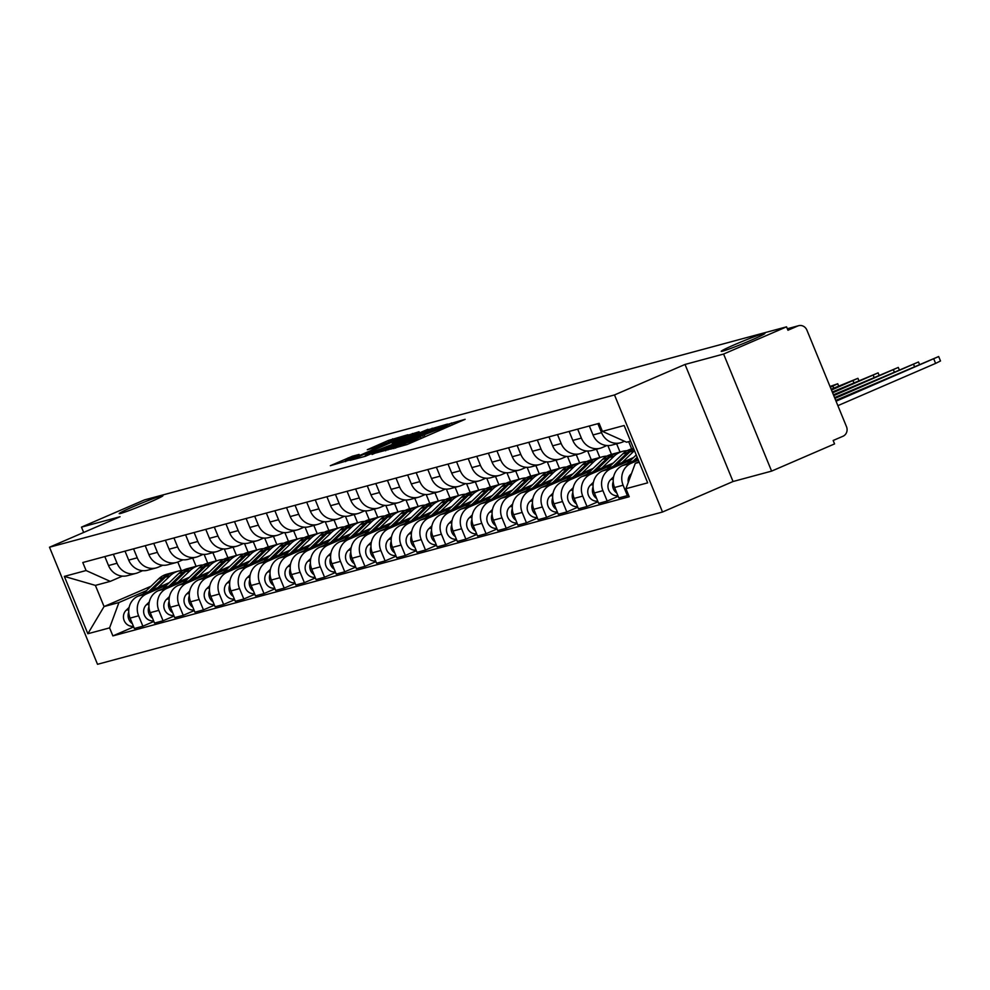 <?xml version="1.0" encoding="UTF-8"?>
<svg xmlns="http://www.w3.org/2000/svg" width="990" height="990" viewBox="0 0 990 990"><rect width="100%" height="100%" fill="white"/><g stroke="black" fill="none" stroke-linecap="round" stroke-linejoin="round"><path stroke-width="1.49" d="M390.567 449.126L407.162 444.51L465.139 419.315L448.321 424.166L446.861 424.883L449.584 424.289L442.914 427.593L419.451 436.652L417.99 437.37L420.713 436.776L414.043 440.08L390.567 449.126M149.366 502.388A23.636 1.151 -22.3 0 0 162.954 495.656A23.636 1.151 -22.3 0 0 132.796 506.855A23.636 1.151 -22.3 0 0 119.208 513.587A23.636 1.151 -22.3 0 0 149.366 502.388M751.361 340.127A23.636 1.151 -22.3 0 0 764.948 333.395A23.636 1.151 -22.3 0 0 734.803 344.594A23.636 1.151 -22.3 0 0 721.215 351.326A23.636 1.151 -22.3 0 0 751.361 340.127M352.465 456.192L330.326 465.696L349.94 459.929L407.917 434.734L388.303 440.488L367.278 449.72L373.935 447.95L400.071 437.617L394.503 440.377L357.699 456.279L345.337 460.882L359.123 454.435L352.465 456.192L352.898 457.256M685.03 364.444L733.046 481.511L771.606 471.116L723.603 354.049L685.03 364.444L614.493 394.948L49.5 547.222L120.05 516.731L81.477 527.125L144.441 499.913L786.555 326.836L787.953 330.252L797.754 326.007L787.359 328.804M723.603 354.049L786.555 326.836M371.906 454.014L389.441 449.287L447.418 424.091L427.804 429.846L372.091 454.46M365.31 456.291L350.076 460.362L408.053 435.167L419.092 431.727L394.342 442.555L392.25 443.594L396.755 442.406L427.965 429.314L365.31 456.291M771.606 471.116L834.57 443.904L833.159 440.488L842.973 436.256A7.388 6.88 74.9 0 0 846.5 426.69L806.887 330.103A7.388 6.88 74.9 0 0 797.754 326.007M733.046 481.511L662.508 512.016L97.515 664.302L49.5 547.222M81.477 527.125L83.667 532.459M624.442 441.243L622.537 442.06A16.991 15.828 -105.1 0 1 620.52 442.765A16.991 15.828 -105.1 0 1 601.549 432.655L597.873 423.683M637.869 458.964L622.673 465.523A16.991 15.828 74.9 0 0 614.567 487.513L623.106 485.211A16.991 15.828 -105.1 0 1 631.224 463.221L638.352 460.14M623.106 485.211L627.375 495.631L628.551 495.111M589.335 425.985L593.01 434.957A16.991 15.828 74.9 0 0 611.981 445.067L620.52 442.765M614.567 487.513L618.837 497.933L627.375 495.631M606.919 445.525L602.353 447.505A16.991 15.828 -105.1 0 1 600.336 448.21A16.991 15.828 -105.1 0 1 581.365 438.1L577.677 429.128M618.181 496.312L607.192 501.064L602.922 490.656A16.991 15.828 -105.1 0 1 611.028 468.666L630.939 460.065M569.139 431.43L572.826 440.401A16.991 15.828 74.9 0 0 591.797 450.512L600.336 448.21M633.538 457.541L602.489 470.968A16.991 15.828 74.9 0 0 594.384 492.958L598.653 503.365L607.192 501.064M586.736 450.97L582.169 452.95A16.991 15.828 -105.1 0 1 580.152 453.655A16.991 15.828 -105.1 0 1 561.169 443.532L557.494 434.561M597.985 501.757L586.996 506.509L582.726 496.101A16.991 15.828 -105.1 0 1 590.844 474.111L610.756 465.498M548.955 436.862L552.63 445.834A16.991 15.828 74.9 0 0 571.601 455.957L580.152 453.655M613.355 462.986L582.306 476.413A16.991 15.828 74.9 0 0 574.188 498.403L578.457 508.811L586.996 506.509M566.54 456.415L561.974 458.382A16.991 15.828 -105.1 0 1 559.956 459.088A16.991 15.828 -105.1 0 1 540.986 448.977L537.31 440.006M577.801 507.202L566.812 511.954L562.543 501.534A16.991 15.828 -105.1 0 1 570.661 479.544L590.56 470.943M528.771 442.307L532.447 451.279A16.991 15.828 74.9 0 0 551.418 461.389L559.956 459.088M593.171 468.431L562.122 481.845A16.991 15.828 74.9 0 0 554.004 503.836L558.273 514.255L566.812 511.954M628.675 441.639L631.657 448.916M546.356 461.847L541.79 463.827A16.991 15.828 -105.1 0 1 539.773 464.533A16.991 15.828 -105.1 0 1 520.802 454.422L517.114 445.45M620.012 452.046L616.634 443.817M557.618 512.647L546.629 517.386L542.359 506.979A16.991 15.828 -105.1 0 1 550.465 484.989L570.376 476.388M508.575 447.752L512.263 456.724A16.991 15.828 74.9 0 0 531.234 466.835L539.773 464.533M572.975 473.864L541.926 487.29A16.991 15.828 74.9 0 0 533.82 509.281L538.09 519.688L546.629 517.386M607.872 445.574L611.474 454.361M526.173 467.292L521.606 469.272A16.991 15.828 -105.1 0 1 519.589 469.978A16.991 15.828 -105.1 0 1 500.618 459.855L496.93 450.883M599.829 457.491L596.45 449.25M537.422 518.079L526.445 522.831L522.175 512.424A16.991 15.828 -105.1 0 1 530.281 490.434L550.192 481.821M488.392 453.185L492.067 462.157A16.991 15.828 74.9 0 0 511.05 472.279L519.589 469.978M552.791 479.308L521.742 492.735A16.991 15.828 74.9 0 0 513.624 514.726L517.894 525.133L526.445 522.831M587.689 451.019L591.29 459.793M505.977 472.737L501.41 474.705A16.991 15.828 -105.1 0 1 499.393 475.41A16.991 15.828 -105.1 0 1 480.422 465.3L476.747 456.328M579.645 462.936L576.267 454.695M517.238 523.524L506.249 528.276L501.979 517.869A16.991 15.828 -105.1 0 1 510.098 495.866L529.996 487.266M468.208 458.63L471.884 467.602A16.991 15.828 74.9 0 0 490.854 477.712L499.393 475.41M532.608 484.754L501.559 498.168A16.991 15.828 74.9 0 0 493.441 520.171L497.71 530.578L506.249 528.276M567.505 456.464L571.094 465.238M485.793 478.182L481.227 480.15A16.991 15.828 -105.1 0 1 479.21 480.855A16.991 15.828 -105.1 0 1 460.239 470.745L456.563 461.773M559.449 468.381L556.071 460.14M497.054 528.969L486.065 533.709L481.796 523.302A16.991 15.828 -105.1 0 1 489.901 501.311L509.813 492.711M448.012 464.075L451.7 473.047A16.991 15.828 74.9 0 0 470.671 483.157L479.21 480.855M512.412 490.186L481.363 503.613A16.991 15.828 74.9 0 0 473.257 525.603L477.526 536.011L486.065 533.709M547.309 461.897L550.91 470.683M465.609 483.615L461.043 485.595A16.991 15.828 -105.1 0 1 459.026 486.3A16.991 15.828 -105.1 0 1 440.055 476.178L436.367 467.206M539.265 473.814L535.887 465.585M476.858 534.402L465.882 539.154L461.612 528.747A16.991 15.828 -105.1 0 1 469.718 506.756L489.629 498.143M427.829 469.507L431.504 478.479A16.991 15.828 74.9 0 0 450.487 488.602L459.026 486.3M492.228 495.631L461.179 509.058A16.991 15.828 74.9 0 0 453.061 531.048L457.331 541.456L465.882 539.154M527.125 467.342L530.727 476.116M445.426 489.06L440.859 491.04A16.991 15.828 -105.1 0 1 438.842 491.733A16.991 15.828 -105.1 0 1 419.859 481.623L416.184 472.651M519.082 479.259L515.703 471.017M456.675 539.847L445.686 544.599L441.416 534.192A16.991 15.828 -105.1 0 1 449.534 512.201L469.433 503.588M407.645 474.953L411.32 483.924A16.991 15.828 74.9 0 0 430.291 494.035L438.842 491.733M472.044 501.076L440.996 514.503A16.991 15.828 74.9 0 0 432.878 536.493L437.147 546.901L445.686 544.599M506.942 472.787L510.543 481.561M425.23 494.505L420.663 496.473A16.991 15.828 -105.1 0 1 418.646 497.178A16.991 15.828 -105.1 0 1 399.675 487.068L396 478.096M498.886 484.704L495.507 476.462M436.491 545.292L425.502 550.044L421.233 539.624A16.991 15.828 -105.1 0 1 429.351 517.634L449.25 509.033M387.449 480.397L391.137 489.369A16.991 15.828 74.9 0 0 410.107 499.48L418.646 497.178M451.861 506.521L420.8 519.936A16.991 15.828 74.9 0 0 412.694 541.926L416.963 552.346L425.502 550.044M486.746 478.22L490.347 487.006M405.046 499.938L400.48 501.918A16.991 15.828 -105.1 0 1 398.463 502.623A16.991 15.828 -105.1 0 1 379.492 492.513L375.804 483.541M478.702 490.137L475.324 481.907M416.295 550.725L405.318 555.477L401.049 545.069A16.991 15.828 -105.1 0 1 409.155 523.079L429.066 514.478M367.265 485.843L370.941 494.814A16.991 15.828 74.9 0 0 389.924 504.925L398.463 502.623M431.665 511.954L400.616 525.381A16.991 15.828 74.9 0 0 392.51 547.371L396.78 557.778L405.318 555.477M466.562 483.664L470.163 492.438M384.863 505.383L380.296 507.363A16.991 15.828 -105.1 0 1 378.279 508.068A16.991 15.828 -105.1 0 1 359.296 497.945L355.62 488.973M458.519 495.582L455.14 487.34M396.111 556.17L385.122 560.922L380.853 550.514A16.991 15.828 -105.1 0 1 388.971 528.524L408.882 519.911M347.082 491.275L350.757 500.247A16.991 15.828 74.9 0 0 369.728 510.37L378.279 508.068M411.481 517.399L380.432 530.826A16.991 15.828 74.9 0 0 372.314 552.816L376.584 563.223L385.122 560.922M446.379 489.11L449.98 497.883M364.667 510.828L360.1 512.795A16.991 15.828 -105.1 0 1 358.083 513.501A16.991 15.828 -105.1 0 1 339.112 503.39L335.437 494.418M438.322 501.027L434.944 492.785M375.928 561.615L364.939 566.367L360.669 555.947A16.991 15.828 -105.1 0 1 368.787 533.957L388.686 525.356M326.898 496.72L330.573 505.692A16.991 15.828 74.9 0 0 349.544 515.802L358.083 513.501M391.298 522.844L360.236 536.258A16.991 15.828 74.9 0 0 352.131 558.249L356.4 568.668L364.939 566.367M426.183 494.542L429.784 503.328M344.483 516.26L339.917 518.24A16.991 15.828 -105.1 0 1 337.899 518.946A16.991 15.828 -105.1 0 1 318.929 508.835L315.241 499.863M418.139 506.459L414.761 498.23M355.744 567.06L344.755 571.799L340.486 561.392A16.991 15.828 -105.1 0 1 348.591 539.402L368.503 530.801M306.702 502.165L310.39 511.137A16.991 15.828 74.9 0 0 329.361 521.247L337.899 518.946M371.101 528.276L340.053 541.703A16.991 15.828 74.9 0 0 331.947 563.694L336.216 574.101L344.755 571.799M405.999 499.987L409.6 508.773M324.299 521.705L319.733 523.685A16.991 15.828 -105.1 0 1 317.716 524.391A16.991 15.828 -105.1 0 1 298.733 514.268L295.057 505.296M397.955 511.904L394.577 503.663M335.548 572.492L324.559 577.244L320.29 566.837A16.991 15.828 -105.1 0 1 328.408 544.846L348.319 536.234M286.518 507.598L290.194 516.57A16.991 15.828 74.9 0 0 309.165 526.692L317.716 524.391M350.918 533.721L319.869 547.148A16.991 15.828 74.9 0 0 311.751 569.139L316.02 579.546L324.559 577.244M385.815 505.432L389.417 514.206M304.103 527.15L299.537 529.118A16.991 15.828 -105.1 0 1 297.52 529.823A16.991 15.828 -105.1 0 1 278.549 519.713L274.874 510.741M377.772 517.349L374.393 509.108M315.365 577.937L304.376 582.689L300.106 572.282A16.991 15.828 -105.1 0 1 308.224 550.279L328.123 541.679M266.335 513.043L270.01 522.015A16.991 15.828 74.9 0 0 288.981 532.125L297.52 529.823M330.734 539.166L299.685 552.581A16.991 15.828 74.9 0 0 291.567 574.584L295.837 584.991L304.376 582.689M365.619 510.877L369.221 519.651M283.92 532.595L279.353 534.563A16.991 15.828 -105.1 0 1 277.336 535.268A16.991 15.828 -105.1 0 1 258.365 525.158L254.678 516.186M357.576 522.794L354.197 514.553M295.181 583.382L284.192 588.122L279.923 577.715A16.991 15.828 -105.1 0 1 288.028 555.724L307.94 547.124M246.139 518.488L249.827 527.46A16.991 15.828 74.9 0 0 268.797 537.57L277.336 535.268M310.538 544.599L279.489 558.026A16.991 15.828 74.9 0 0 271.384 580.016L275.653 590.424L284.192 588.122M345.436 516.31L349.037 525.096M263.736 538.028L259.17 540.008A16.991 15.828 -105.1 0 1 257.153 540.713A16.991 15.828 -105.1 0 1 238.182 530.591L234.494 521.619M337.392 528.227L334.014 519.998M274.985 588.815L264.008 593.567L259.739 583.159A16.991 15.828 -105.1 0 1 267.844 561.169L287.756 552.556M225.955 523.92L229.631 532.892A16.991 15.828 74.9 0 0 248.614 543.015L257.153 540.713M290.355 550.044L259.306 563.471A16.991 15.828 74.9 0 0 251.188 585.461L255.457 595.869L264.008 593.567M325.252 521.755L328.853 530.529M243.54 543.473L238.974 545.453A16.991 15.828 -105.1 0 1 236.957 546.146A16.991 15.828 -105.1 0 1 217.986 536.036L214.31 527.064M317.208 533.672L313.83 525.43M254.801 594.26L243.812 599.012L239.543 588.605A16.991 15.828 -105.1 0 1 247.661 566.614L267.56 558.001M205.772 529.365L209.447 538.337A16.991 15.828 74.9 0 0 228.418 548.448L236.957 546.146M270.171 555.489L239.122 568.916A16.991 15.828 74.9 0 0 231.004 590.906L235.274 601.314L243.812 599.012M305.069 527.2L308.657 535.974M223.356 548.918L218.79 550.886A16.991 15.828 -105.1 0 1 216.773 551.591A16.991 15.828 -105.1 0 1 197.802 541.481L194.127 532.509M297.012 539.117L293.634 530.875M234.618 599.705L223.629 604.457L219.359 594.037A16.991 15.828 -105.1 0 1 227.465 572.047L247.376 563.446M185.576 534.81L189.263 543.782A16.991 15.828 74.9 0 0 208.234 553.893L216.773 551.591M249.975 560.922L218.926 574.349A16.991 15.828 74.9 0 0 210.821 596.339L215.09 606.759L223.629 604.457M284.873 532.632L288.474 541.419M203.173 554.351L198.606 556.331A16.991 15.828 -105.1 0 1 196.589 557.036A16.991 15.828 -105.1 0 1 177.618 546.925L173.931 537.954M276.829 544.55L273.45 536.32M214.422 605.138L203.445 609.889L199.176 599.482A16.991 15.828 -105.1 0 1 207.281 577.492L227.193 568.891M165.392 540.255L169.067 549.227A16.991 15.828 74.9 0 0 188.051 559.338L196.589 557.036M229.791 566.367L198.743 579.793A16.991 15.828 74.9 0 0 190.624 601.784L194.894 612.191L203.445 609.889M264.689 538.077L268.29 546.851M182.989 559.796L178.423 561.775A16.991 15.828 -105.1 0 1 176.406 562.481A16.991 15.828 -105.1 0 1 157.422 552.358L153.747 543.386M256.645 549.995L253.267 541.753M194.238 610.582L183.249 615.335L178.98 604.927A16.991 15.828 -105.1 0 1 187.098 582.937L206.997 574.324M145.208 545.688L148.884 554.66A16.991 15.828 74.9 0 0 167.855 564.783L176.406 562.481M209.608 571.812L178.559 585.239A16.991 15.828 74.9 0 0 170.441 607.229L174.71 617.636L183.249 615.335M244.505 543.522L248.106 552.296M162.793 565.24L158.227 567.208A16.991 15.828 -105.1 0 1 156.21 567.913A16.991 15.828 -105.1 0 1 137.239 557.803L133.563 548.831M236.449 555.439L233.071 547.198M174.054 616.028L163.065 620.779L158.796 610.36A16.991 15.828 -105.1 0 1 166.914 588.369L186.813 579.769M125.012 551.133L128.7 560.105A16.991 15.828 74.9 0 0 147.671 570.215L156.21 567.913M189.424 577.257L158.363 590.671A16.991 15.828 74.9 0 0 150.257 612.662L154.527 623.081L163.065 620.779M224.309 548.955L227.91 557.741M142.609 570.673L138.043 572.653A16.991 15.828 -105.1 0 1 136.026 573.359A16.991 15.828 -105.1 0 1 117.055 563.248L113.367 554.276M216.266 560.872L212.887 552.643M153.858 621.472L142.882 626.212L138.612 615.805A16.991 15.828 -105.1 0 1 146.718 593.814L166.629 585.214M104.829 556.578L108.516 565.55A16.991 15.828 74.9 0 0 127.487 575.66L136.026 573.359M169.228 582.689L138.179 596.116A16.991 15.828 74.9 0 0 130.074 618.107L134.343 628.514L142.882 626.212M204.126 554.4L207.727 563.174M630.556 441.132L626.596 442.208L602.415 431.368L599.123 423.349L82.789 562.518L86.081 570.537L110.261 581.378L95.386 585.387L104.061 606.548L118.936 602.539L146.446 590.646M639.02 461.748L635.271 463.37L639.243 462.293M602.415 431.368L624.146 425.502L647.67 482.848L625.928 488.701L635.271 463.37M118.936 602.539L109.593 627.883L112.885 635.902L629.219 496.733L625.928 488.701M109.593 627.883L87.85 633.736L64.338 576.39L86.081 570.537M614.493 394.948L662.508 512.016M150.975 586.266L104.061 606.548L87.85 633.736M177.792 562.023L181.281 570.525M122.426 576.118L110.261 581.378M196.082 566.317L192.704 558.075M133.675 626.905L112.885 635.902M95.386 585.387L64.338 576.39M388.018 449.472L441.589 426.356L425.576 432.271L392.04 446.762L385.37 450.066L388.154 449.819M370.817 452.727L365.236 455.487L377.611 450.896L392.659 444.25L370.817 452.727M631.509 473.567L630.828 474.222A9.232 8.601 74.9 0 0 628.254 482.402M836.055 401.222L938.681 356.536L835.721 400.393M938.681 356.536L940.5 360.979L935.612 363.392L837.874 405.653M637.176 457.269L633.464 460.857M636.224 454.954L627.388 463.493M613.627 476.784L610.644 479.667A9.232 8.601 74.9 0 0 608.825 490.322A9.232 8.601 74.9 0 0 617.921 495.693M613.231 481.561A9.232 8.601 74.9 0 0 616.832 493.045M834.904 398.425L918.497 361.981L834.57 397.609M637.634 458.37L636.335 459.62M633.6 448.557A22.164 20.654 74.9 0 0 627.474 452.591L613.28 466.302M633.538 448.408L631.298 449.014A22.164 20.654 74.9 0 0 622.809 453.841L607.204 468.938M593.431 482.229L590.461 485.112A9.232 8.601 74.9 0 0 588.629 495.767A9.232 8.601 74.9 0 0 597.737 501.138M593.047 486.993A9.232 8.601 74.9 0 0 596.648 498.49M833.766 395.641L898.301 367.426L833.419 394.812M633.761 448.953A22.164 20.654 74.9 0 0 629.677 451.997L616.151 465.065M634.454 450.623A22.164 20.654 74.9 0 0 634.33 450.735L622.227 462.429M616.881 452.937A22.164 20.654 74.9 0 0 615.78 453.197A22.164 20.654 74.9 0 0 607.291 458.036L593.097 471.747M615.78 453.197L611.115 454.447A22.164 20.654 74.9 0 0 602.625 459.286L587.008 474.371M573.247 487.674L570.265 490.545A9.232 8.601 74.9 0 0 568.446 501.2A9.232 8.601 74.9 0 0 577.541 506.583M572.851 492.438A9.232 8.601 74.9 0 0 576.465 503.935M832.615 392.844L878.118 372.859L832.281 392.015M627.103 450.685A22.164 20.654 74.9 0 0 622.636 451.341L617.97 452.603A22.164 20.654 74.9 0 0 609.481 457.442L595.968 470.51M622.636 451.341A22.164 20.654 74.9 0 0 614.146 456.18L602.044 467.874M596.698 458.37A22.164 20.654 74.9 0 0 595.584 458.642A22.164 20.654 74.9 0 0 587.095 463.469L572.901 477.192M595.584 458.642L590.931 459.892A22.164 20.654 74.9 0 0 582.442 464.731L566.825 479.816M553.064 493.107L550.081 495.99A9.232 8.601 74.9 0 0 548.262 506.645A9.232 8.601 74.9 0 0 557.358 512.016M552.668 497.883A9.232 8.601 74.9 0 0 556.269 509.38M831.476 390.048L857.934 378.304L831.13 389.231M606.919 456.13A22.164 20.654 74.9 0 0 602.452 456.786L597.787 458.048A22.164 20.654 74.9 0 0 589.298 462.875L575.772 475.943M602.452 456.786A22.164 20.654 74.9 0 0 593.963 461.625L581.848 473.319M576.514 463.815A22.164 20.654 74.9 0 0 575.4 464.075A22.164 20.654 74.9 0 0 566.911 468.914L552.717 482.625M575.4 464.075L570.747 465.337A22.164 20.654 74.9 0 0 562.258 470.163L546.641 485.261M532.88 498.552L529.898 501.435A9.232 8.601 74.9 0 0 528.066 512.09A9.232 8.601 74.9 0 0 537.174 517.461M532.484 503.316A9.232 8.601 74.9 0 0 536.085 514.812M830.325 387.263L837.738 383.749L830.004 386.471M586.736 461.575A22.164 20.654 74.9 0 0 582.256 462.231L577.603 463.481A22.164 20.654 74.9 0 0 569.114 468.32L555.588 481.388M582.256 462.231A22.164 20.654 74.9 0 0 573.767 467.07L561.664 478.764M556.318 469.26A22.164 20.654 74.9 0 0 555.217 469.52A22.164 20.654 74.9 0 0 546.728 474.358L532.533 488.07M555.217 469.52L550.551 470.77A22.164 20.654 74.9 0 0 542.062 475.608L526.445 490.693M512.684 503.997L509.702 506.88A9.232 8.601 74.9 0 0 507.882 517.523A9.232 8.601 74.9 0 0 516.978 522.906M512.288 508.761A9.232 8.601 74.9 0 0 515.901 520.257M566.54 467.008A22.164 20.654 74.9 0 0 562.072 467.676L557.407 468.926A22.164 20.654 74.9 0 0 548.918 473.764L535.404 486.832M562.072 467.676A22.164 20.654 74.9 0 0 553.583 472.502L541.481 484.197M536.135 474.693A22.164 20.654 74.9 0 0 535.021 474.965A22.164 20.654 74.9 0 0 526.532 479.791L512.337 493.515M535.021 474.965L530.368 476.215A22.164 20.654 74.9 0 0 521.879 481.053L506.261 496.139M492.5 509.442L489.518 512.313A9.232 8.601 74.9 0 0 487.699 522.968A9.232 8.601 74.9 0 0 496.794 528.338M492.104 514.206A9.232 8.601 74.9 0 0 495.705 525.702M546.356 472.453A22.164 20.654 74.9 0 0 541.889 473.109L537.224 474.371A22.164 20.654 74.9 0 0 528.734 479.197L515.208 492.265M541.889 473.109A22.164 20.654 74.9 0 0 533.4 477.947L521.297 489.642M515.951 480.138A22.164 20.654 74.9 0 0 514.837 480.397A22.164 20.654 74.9 0 0 506.348 485.236L492.154 498.948M514.837 480.397L510.184 481.66A22.164 20.654 74.9 0 0 501.695 486.498L486.078 501.584M472.317 514.874L469.334 517.758A9.232 8.601 74.9 0 0 467.503 528.413A9.232 8.601 74.9 0 0 476.611 533.783M471.921 519.651A9.232 8.601 74.9 0 0 475.522 531.135M526.173 477.898A22.164 20.654 74.9 0 0 521.693 478.554L517.04 479.804A22.164 20.654 74.9 0 0 508.551 484.642L495.025 497.71M521.693 478.554A22.164 20.654 74.9 0 0 513.204 483.392L501.101 495.087M495.755 485.583A22.164 20.654 74.9 0 0 494.654 485.843A22.164 20.654 74.9 0 0 486.164 490.681L471.97 504.393M494.654 485.843L489.988 487.092A22.164 20.654 74.9 0 0 481.499 491.931L465.882 507.016M452.121 520.319L449.151 523.203A9.232 8.601 74.9 0 0 447.319 533.857A9.232 8.601 74.9 0 0 456.415 539.228M451.725 525.084A9.232 8.601 74.9 0 0 455.338 536.58M505.977 483.343A22.164 20.654 74.9 0 0 501.509 483.999L496.856 485.249A22.164 20.654 74.9 0 0 488.367 490.087L474.841 503.155M501.509 483.999A22.164 20.654 74.9 0 0 493.02 488.825L480.917 500.519M475.571 491.015A22.164 20.654 74.9 0 0 474.457 491.288A22.164 20.654 74.9 0 0 465.968 496.114L451.774 509.838M474.457 491.288L469.805 492.537A22.164 20.654 74.9 0 0 461.315 497.376L445.698 512.461M431.937 525.764L428.955 528.635A9.232 8.601 74.9 0 0 427.136 539.29A9.232 8.601 74.9 0 0 436.231 544.661M431.541 530.529A9.232 8.601 74.9 0 0 435.142 542.025M485.793 488.775A22.164 20.654 74.9 0 0 481.326 489.431L476.66 490.693A22.164 20.654 74.9 0 0 468.171 495.532L454.645 508.588M481.326 489.431A22.164 20.654 74.9 0 0 472.836 494.27L460.734 505.964M455.388 496.46A22.164 20.654 74.9 0 0 454.274 496.72A22.164 20.654 74.9 0 0 445.785 501.559L431.591 515.27M454.274 496.72L449.621 497.982A22.164 20.654 74.9 0 0 441.132 502.821L425.514 517.906M411.753 531.197L408.771 534.08A9.232 8.601 74.9 0 0 406.94 544.735A9.232 8.601 74.9 0 0 416.048 550.106M411.357 535.974A9.232 8.601 74.9 0 0 414.959 547.458M465.609 494.22A22.164 20.654 74.9 0 0 461.13 494.876L456.477 496.139A22.164 20.654 74.9 0 0 447.987 500.965L434.462 514.033M461.13 494.876A22.164 20.654 74.9 0 0 452.64 499.715L440.538 511.409M435.192 501.905A22.164 20.654 74.9 0 0 434.09 502.165A22.164 20.654 74.9 0 0 425.601 507.004L411.407 520.715M434.09 502.165L429.425 503.427A22.164 20.654 74.9 0 0 420.936 508.254L405.331 523.339M391.557 536.642L388.587 539.525A9.232 8.601 74.9 0 0 386.756 550.18A9.232 8.601 74.9 0 0 395.864 555.551M391.161 541.406A9.232 8.601 74.9 0 0 394.775 552.903M445.426 499.665A22.164 20.654 74.9 0 0 440.946 500.321L436.293 501.571A22.164 20.654 74.9 0 0 427.804 506.41L414.278 519.478M440.946 500.321A22.164 20.654 74.9 0 0 432.457 505.147L420.354 516.842M415.008 507.35A22.164 20.654 74.9 0 0 413.907 507.61A22.164 20.654 74.9 0 0 405.417 512.449L391.211 526.16M413.907 507.61L409.241 508.86A22.164 20.654 74.9 0 0 400.752 513.699L385.135 528.784M371.374 542.087L368.391 544.958A9.232 8.601 74.9 0 0 366.572 555.613A9.232 8.601 74.9 0 0 375.668 560.996M370.978 546.851A9.232 8.601 74.9 0 0 374.591 558.348M425.23 505.098A22.164 20.654 74.9 0 0 420.762 505.754L416.097 507.016A22.164 20.654 74.9 0 0 407.608 511.855L394.082 524.923M420.762 505.754A22.164 20.654 74.9 0 0 412.273 510.593L400.17 522.287M394.824 512.783A22.164 20.654 74.9 0 0 393.711 513.055A22.164 20.654 74.9 0 0 385.221 517.881L371.027 531.605M393.711 513.055L389.058 514.305A22.164 20.654 74.9 0 0 380.568 519.144L364.951 534.229M351.19 547.519L348.208 550.403A9.232 8.601 74.9 0 0 346.389 561.058A9.232 8.601 74.9 0 0 355.484 566.429M350.794 552.296A9.232 8.601 74.9 0 0 354.395 563.793M405.046 510.543A22.164 20.654 74.9 0 0 400.566 511.199L395.913 512.461A22.164 20.654 74.9 0 0 387.424 517.287L373.898 530.355M400.566 511.199A22.164 20.654 74.9 0 0 392.077 516.038L379.974 527.732M374.641 518.228A22.164 20.654 74.9 0 0 373.527 518.488A22.164 20.654 74.9 0 0 365.038 523.326L350.844 537.038M373.527 518.488L368.862 519.75A22.164 20.654 74.9 0 0 360.372 524.576L344.768 539.674M330.994 552.965L328.024 555.848A9.232 8.601 74.9 0 0 326.193 566.503A9.232 8.601 74.9 0 0 335.301 571.874M330.611 557.729A9.232 8.601 74.9 0 0 334.212 569.225M384.863 515.988A22.164 20.654 74.9 0 0 380.383 516.644L375.73 517.894A22.164 20.654 74.9 0 0 367.24 522.732L353.715 535.8M380.383 516.644A22.164 20.654 74.9 0 0 371.894 521.482L359.791 533.177M354.445 523.673A22.164 20.654 74.9 0 0 353.343 523.933A22.164 20.654 74.9 0 0 344.854 528.771L330.66 542.483M353.343 523.933L348.678 525.183A22.164 20.654 74.9 0 0 340.189 530.021L324.571 545.106M310.81 558.409L307.828 561.293A9.232 8.601 74.9 0 0 306.009 571.935A9.232 8.601 74.9 0 0 315.105 577.318M310.415 563.174A9.232 8.601 74.9 0 0 314.028 574.67M364.667 521.421A22.164 20.654 74.9 0 0 360.199 522.089L355.534 523.339A22.164 20.654 74.9 0 0 347.045 528.177L333.531 541.245M360.199 522.089A22.164 20.654 74.9 0 0 351.71 526.915L339.607 538.61M334.261 529.106A22.164 20.654 74.9 0 0 333.147 529.378A22.164 20.654 74.9 0 0 324.658 534.204L310.464 547.928M333.147 529.378L328.494 530.628A22.164 20.654 74.9 0 0 320.005 535.466L304.388 550.551M290.627 563.855L287.644 566.726A9.232 8.601 74.9 0 0 285.825 577.38A9.232 8.601 74.9 0 0 294.921 582.751M290.231 568.619A9.232 8.601 74.9 0 0 293.832 580.115M344.483 526.866A22.164 20.654 74.9 0 0 340.015 527.521L335.35 528.784A22.164 20.654 74.9 0 0 326.861 533.61L313.335 546.678M340.015 527.521A22.164 20.654 74.9 0 0 331.526 532.36L319.411 544.054M314.078 534.55A22.164 20.654 74.9 0 0 312.964 534.81A22.164 20.654 74.9 0 0 304.474 539.649L290.28 553.361M312.964 534.81L308.311 536.073A22.164 20.654 74.9 0 0 299.822 540.911L284.204 555.996M270.443 569.287L267.461 572.171A9.232 8.601 74.9 0 0 265.629 582.825A9.232 8.601 74.9 0 0 274.737 588.196M270.047 574.064A9.232 8.601 74.9 0 0 273.648 585.548M324.299 532.311A22.164 20.654 74.9 0 0 319.82 532.966L315.167 534.216A22.164 20.654 74.9 0 0 306.677 539.055L293.151 552.123M319.82 532.966A22.164 20.654 74.9 0 0 311.33 537.805L299.228 549.5M293.882 539.995A22.164 20.654 74.9 0 0 292.78 540.255A22.164 20.654 74.9 0 0 284.291 545.094L270.097 558.806M292.78 540.255L288.115 541.505A22.164 20.654 74.9 0 0 279.626 546.344L264.008 561.429M250.247 574.732L247.265 577.615A9.232 8.601 74.9 0 0 245.446 588.27A9.232 8.601 74.9 0 0 254.541 593.641M249.851 579.496A9.232 8.601 74.9 0 0 253.465 590.993M304.103 537.756A22.164 20.654 74.9 0 0 299.636 538.412L294.971 539.661A22.164 20.654 74.9 0 0 286.481 544.5L272.968 557.568M299.636 538.412A22.164 20.654 74.9 0 0 291.147 543.238L279.044 554.932M273.698 545.428A22.164 20.654 74.9 0 0 272.584 545.7A22.164 20.654 74.9 0 0 264.095 550.527L249.901 564.25M272.584 545.7L267.931 546.95A22.164 20.654 74.9 0 0 259.442 551.789L243.825 566.874M230.064 580.177L227.081 583.048A9.232 8.601 74.9 0 0 225.262 593.703A9.232 8.601 74.9 0 0 234.358 599.074M229.668 584.942A9.232 8.601 74.9 0 0 233.269 596.438M283.92 543.188A22.164 20.654 74.9 0 0 279.452 543.844L274.787 545.106A22.164 20.654 74.9 0 0 266.298 549.945L252.772 563.001M279.452 543.844A22.164 20.654 74.9 0 0 270.963 548.683L258.86 560.377M253.514 550.873A22.164 20.654 74.9 0 0 252.401 551.133A22.164 20.654 74.9 0 0 243.911 555.972L229.717 569.683M252.401 551.133L247.748 552.395A22.164 20.654 74.9 0 0 239.258 557.234L223.641 572.319M209.88 585.61L206.898 588.493A9.232 8.601 74.9 0 0 205.066 599.148A9.232 8.601 74.9 0 0 214.174 604.519M209.484 590.386A9.232 8.601 74.9 0 0 213.085 601.87M263.736 548.633A22.164 20.654 74.9 0 0 259.256 549.289L254.603 550.551A22.164 20.654 74.9 0 0 246.114 555.378L232.588 568.446M259.256 549.289A22.164 20.654 74.9 0 0 250.767 554.128L238.664 565.822M233.318 556.318A22.164 20.654 74.9 0 0 232.217 556.578A22.164 20.654 74.9 0 0 223.728 561.417L209.534 575.128M232.217 556.578L227.552 557.84A22.164 20.654 74.9 0 0 219.062 562.667L203.445 577.752M189.684 591.055L186.714 593.938A9.232 8.601 74.9 0 0 184.883 604.593A9.232 8.601 74.9 0 0 193.978 609.964M189.288 595.819A9.232 8.601 74.9 0 0 192.901 607.316M243.54 554.078A22.164 20.654 74.9 0 0 239.073 554.734L234.42 555.984A22.164 20.654 74.9 0 0 225.93 560.823L212.404 573.891M239.073 554.734A22.164 20.654 74.9 0 0 230.583 559.56L218.481 571.255M213.135 561.751A22.164 20.654 74.9 0 0 212.021 562.023A22.164 20.654 74.9 0 0 203.532 566.862L189.338 580.573M212.021 562.023L207.368 563.273A22.164 20.654 74.9 0 0 198.879 568.111L183.261 583.197M169.5 596.5L166.518 599.371A9.232 8.601 74.9 0 0 164.699 610.026A9.232 8.601 74.9 0 0 173.794 615.409M169.104 601.264A9.232 8.601 74.9 0 0 172.706 612.761M223.356 559.511A22.164 20.654 74.9 0 0 218.889 560.167L214.224 561.429A22.164 20.654 74.9 0 0 205.734 566.268L192.208 579.336M218.889 560.167A22.164 20.654 74.9 0 0 210.4 565.005L198.297 576.7M192.951 567.196A22.164 20.654 74.9 0 0 191.837 567.468A22.164 20.654 74.9 0 0 183.348 572.294L169.154 586.018M191.837 567.468L187.184 568.718A22.164 20.654 74.9 0 0 178.695 573.557L163.078 588.642M149.317 601.932L146.334 604.816A9.232 8.601 74.9 0 0 144.515 615.471A9.232 8.601 74.9 0 0 153.611 620.841M148.921 606.709A9.232 8.601 74.9 0 0 152.522 618.206M203.173 564.956A22.164 20.654 74.9 0 0 198.693 565.612L194.04 566.874A22.164 20.654 74.9 0 0 185.551 571.7L172.025 584.768M198.693 565.612A22.164 20.654 74.9 0 0 190.204 570.45L178.101 582.145M172.755 572.641A22.164 20.654 74.9 0 0 171.654 572.901A22.164 20.654 74.9 0 0 163.164 577.739L148.97 591.451M171.654 572.901L166.988 574.163A22.164 20.654 74.9 0 0 158.499 578.989L142.894 594.087M129.121 607.377L126.151 610.261A9.232 8.601 74.9 0 0 124.319 620.916A9.232 8.601 74.9 0 0 133.427 626.286M128.725 612.142A9.232 8.601 74.9 0 0 132.338 623.638M182.989 570.401A22.164 20.654 74.9 0 0 178.509 571.057L173.856 572.307A22.164 20.654 74.9 0 0 165.367 577.145L151.841 590.213M178.509 571.057A22.164 20.654 74.9 0 0 170.02 575.895L157.917 587.59M150.257 612.662L158.796 610.36M170.441 607.229L178.98 604.927M190.624 601.784L199.176 599.482M210.821 596.339L219.359 594.037M231.004 590.906L239.543 588.605M251.188 585.461L259.739 583.159M271.384 580.016L279.923 577.715M291.567 574.584L300.106 572.282M311.751 569.139L320.29 566.837M331.947 563.694L340.486 561.392M352.131 558.249L360.669 555.947M372.314 552.816L380.853 550.514M392.51 547.371L401.049 545.069M412.694 541.926L421.233 539.624M432.878 536.493L441.416 534.192M453.061 531.048L461.612 528.747M473.257 525.603L481.796 523.302M493.441 520.171L501.979 517.869M513.624 514.726L522.175 512.424M533.82 509.281L542.359 506.979M554.004 503.836L562.543 501.534M574.188 498.403L582.726 496.101M594.384 492.958L602.922 490.656M130.074 618.107L138.612 615.805M138.179 596.116L146.718 593.814M158.363 590.671L166.914 588.369M128.7 560.105L137.239 557.803M178.559 585.239L187.098 582.937M148.884 554.66L157.422 552.358M198.743 579.793L207.281 577.492M169.067 549.227L177.618 546.925M218.926 574.349L227.465 572.047M189.263 543.782L197.802 541.481M239.122 568.916L247.661 566.614M209.447 538.337L217.986 536.036M259.306 563.471L267.844 561.169M229.631 532.892L238.182 530.591M279.489 558.026L288.028 555.724M249.827 527.46L258.365 525.158M299.685 552.581L308.224 550.279M270.01 522.015L278.549 519.713M319.869 547.148L328.408 544.846M290.194 516.57L298.733 514.268M340.053 541.703L348.591 539.402M310.39 511.137L318.929 508.835M360.236 536.258L368.787 533.957M330.573 505.692L339.112 503.39M380.432 530.826L388.971 528.524M350.757 500.247L359.296 497.945M400.616 525.381L409.155 523.079M370.941 494.814L379.492 492.513M420.8 519.936L429.351 517.634M391.137 489.369L399.675 487.068M440.996 514.503L449.534 512.201M411.32 483.924L419.859 481.623M461.179 509.058L469.718 506.756M431.504 478.479L440.055 476.178M481.363 503.613L489.901 501.311M451.7 473.047L460.239 470.745M501.559 498.168L510.098 495.866M471.884 467.602L480.422 465.3M521.742 492.735L530.281 490.434M492.067 462.157L500.618 459.855M541.926 487.29L550.465 484.989M512.263 456.724L520.802 454.422M562.122 481.845L570.661 479.544M532.447 451.279L540.986 448.977M582.306 476.413L590.844 474.111M552.63 445.834L561.169 443.532M602.489 470.968L611.028 468.666M572.826 440.401L581.365 438.1M622.673 465.523L631.224 463.221M593.01 434.957L601.549 432.655M108.516 565.55L117.055 563.248M395.641 448.124L395.381 447.48M409.885 443.334L409.377 442.085M414.55 441.317L414.043 440.08M423.349 437.506L422.507 435.464M424.995 436.8L424.252 434.994M438.768 430.848L438.261 429.611M443.421 428.831L442.914 427.593M452.232 425.019L451.391 422.978M393.896 448.594L393.636 447.95M428.324 431.108L427.804 429.846M432.667 429.351L432.172 428.163M408.561 436.404L408.053 435.167M412.867 434.548L412.422 433.484M392.919 444.572L392.498 443.557M388.81 441.738L388.303 440.488M393.141 439.956L392.671 438.805M348.604 459.137L348.084 457.875M935.612 363.392L933.793 358.962M613.28 478.962L610.644 479.667M914.413 366.374L913.609 364.407M627.474 452.591L622.809 453.841M593.097 484.395L590.461 485.112M634.33 450.735L629.677 451.997M894.23 371.807L893.426 369.839M607.291 458.036L602.625 459.286M572.913 489.84L570.265 490.545M614.146 456.18L609.481 457.442M874.046 377.252L873.23 375.284M587.095 463.469L582.442 464.731M552.717 495.285L550.081 495.99M593.963 461.625L589.298 462.875M853.85 382.697L853.046 380.729M566.911 468.914L562.258 470.163M532.533 500.717L529.898 501.435M573.767 467.07L569.114 468.32M833.667 388.13L832.862 386.162M546.728 474.358L542.062 475.608M512.35 506.162L509.702 506.88M553.583 472.502L548.918 473.764M526.532 479.791L521.879 481.053M492.154 511.607L489.518 512.313M533.4 477.947L528.734 479.197M506.348 485.236L501.695 486.498M471.97 517.04L469.334 517.758M513.204 483.392L508.551 484.642M486.164 490.681L481.499 491.931M451.786 522.485L449.151 523.203M493.02 488.825L488.367 490.087M465.968 496.114L461.315 497.376M431.591 527.93L428.955 528.635M472.836 494.27L468.171 495.532M445.785 501.559L441.132 502.821M411.407 533.375L408.771 534.08M452.64 499.715L447.987 500.965M425.601 507.004L420.936 508.254M391.223 538.808L388.587 539.525M432.457 505.147L427.804 506.41M405.417 512.449L400.752 513.699M371.04 544.253L368.391 544.958M412.273 510.593L407.608 511.855M385.221 517.881L380.568 519.144M350.844 549.697L348.208 550.403M392.077 516.038L387.424 517.287M365.038 523.326L360.372 524.576M330.66 555.13L328.024 555.848M371.894 521.482L367.24 522.732M344.854 528.771L340.189 530.021M310.476 560.575L307.828 561.293M351.71 526.915L347.045 528.177M324.658 534.204L320.005 535.466M290.28 566.02L287.644 566.726M331.526 532.36L326.861 533.61M304.474 539.649L299.822 540.911M270.097 571.453L267.461 572.171M311.33 537.805L306.677 539.055M284.291 545.094L279.626 546.344M249.913 576.898L247.265 577.615M291.147 543.238L286.481 544.5M264.095 550.527L259.442 551.789M229.717 582.343L227.081 583.048M270.963 548.683L266.298 549.945M243.911 555.972L239.258 557.234M209.534 587.788L206.898 588.493M250.767 554.128L246.114 555.378M223.728 561.417L219.062 562.667M189.35 593.22L186.714 593.938M230.583 559.56L225.93 560.823M203.532 566.862L198.879 568.111M169.154 598.665L166.518 599.371M210.4 565.005L205.734 566.268M183.348 572.294L178.695 573.557M148.97 604.11L146.334 604.816M190.204 570.45L185.551 571.7M163.164 577.739L158.499 578.989M128.787 609.543L126.151 610.261M170.02 575.895L165.367 577.145M787.335 328.742L798.633 325.698M421.369 438.372L420.713 436.776M450.24 425.886L449.584 424.289M385.667 450.784L385.37 450.066M392.523 444.262L392.25 443.594M365.545 456.229L365.236 455.487M345.634 461.6L345.337 460.882M919.413 364.209L918.497 361.981M899.217 369.654L898.301 367.426M879.033 375.099L878.118 372.859M858.85 380.531L857.934 378.304M838.654 385.976L837.738 383.749"/></g></svg>
